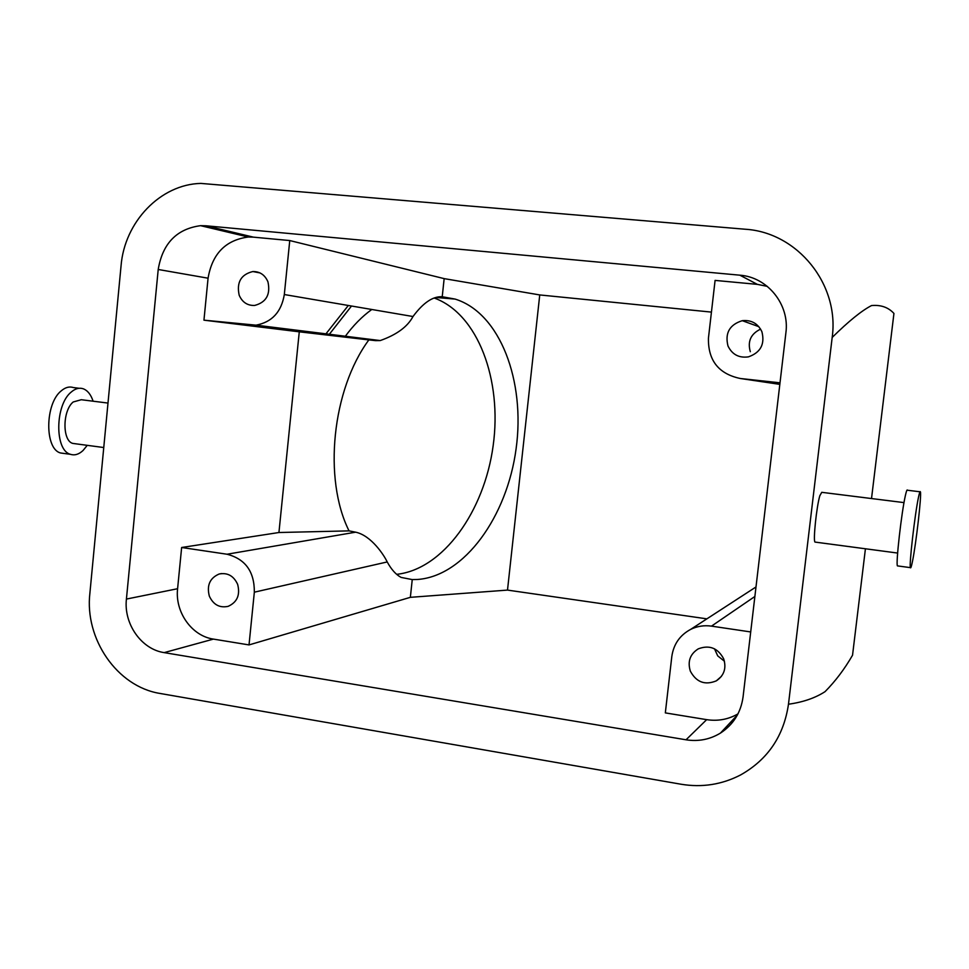 <?xml version="1.0" encoding="UTF-8"?>
<svg xmlns="http://www.w3.org/2000/svg" width="969" height="969" viewBox="0 0 969 969"><rect width="100%" height="100%" fill="white"/><g stroke="black" fill="none" stroke-linecap="round" stroke-linejoin="round"><path stroke-width="1.45" d="M79.119 388.278L73.378 387.564C69.38 386.256 65.347 387.346 61.253 390.846C44.84 403.649 44.55 449.289 60.659 452.995L64.451 453.516M93.121 401.202C90.904 394.589 87.61 390.446 83.225 388.775C79.264 387.467 75.267 388.569 71.209 392.07C54.918 404.921 54.567 450.633 70.531 454.328C74.734 455.648 78.913 454.364 83.055 450.488L87.258 445.34M107.995 403.068L81.287 399.725L73.208 401.978C62.416 410.626 62.198 440.895 72.82 443.414L75.364 443.754M121.064 265.736L89.887 593.27C84.497 638.595 116.898 686.597 160.03 693.453L681.062 784.236C702.065 787.712 721.905 784.611 740.595 774.946C767.836 759.575 783.788 735.992 788.475 704.221L832.177 337.442C839.675 284.305 797.499 232.427 745.355 229.241L200.874 183.407C160.394 184.304 124.541 221.974 121.064 265.736M205.949 225.789L200.583 225.668C176.697 228.89 162.574 243.498 158.213 269.479L126.418 599.072C123.56 623.854 141.389 649.315 164.173 652.621L686.04 739.795C698.419 741.721 709.889 739.492 720.439 733.097C733.327 724.655 740.861 712.627 743.053 697.002L785.895 332.779C789.808 304.641 767.63 277.11 739.856 275.184L205.949 225.789L253.43 237.151L289.755 240.554L444.153 278.624L539.745 294.939L711.44 312.103M325.463 334.462L348.319 305.477M893.927 313.532L893.939 313.447C888.355 307.33 880.869 304.702 871.506 305.574C861.72 310.625 848.614 321.248 832.177 337.442M852.563 654.996L852.538 655.226C844.605 668.998 835.448 681.146 825.043 691.66C815.22 698.007 803.035 702.198 788.475 704.221M904.004 502.608L821.748 492.325L819.81 495.777C816.552 506.69 813.027 540.569 814.965 542.071L815.45 542.143M780.009 382.816L740.28 378.491C718.647 373.901 708.024 360.468 708.436 338.193L715.086 280.404L757.358 284.365L767.303 286.364M737.978 713.887C728.3 719.434 717.859 721.36 706.667 719.652L665.328 712.893L671.808 656.546C673.576 644.24 679.863 635.179 690.667 629.378C697.196 626.18 704.136 625.102 711.488 626.131L750.709 631.945M706.873 618.852L507.502 590.097L539.745 294.939M249.021 644.918L213.434 639.104C191.789 636.027 174.856 612.081 177.593 588.716L181.639 547.497L227.037 554.232C245.375 559.004 254.484 571.649 254.338 592.18L249.021 644.918L410.359 597.328L507.502 590.097M181.639 547.497L278.939 532.514L299.276 331.822L203.95 320.17L208.069 278.2C212.235 253.745 225.656 240.009 248.33 237.017L253.43 237.151M328.866 334.886L351.517 306.022M761.888 331.689C757.903 323.452 751.363 319.782 742.266 320.678C729.56 324.663 724.8 333.106 727.985 345.981C732.14 354.521 738.935 358.155 748.383 356.871C760.58 352.595 765.086 344.201 761.888 331.689M289.755 240.554L284.317 294.54C281.373 311.994 271.938 322.205 256.01 325.16L203.95 320.17M267.928 281.773C264.9 274.881 259.874 271.465 252.836 271.538C240.978 274.481 236.424 282.379 239.186 295.23C242.286 302.28 247.434 305.683 254.641 305.453C266.281 302.34 270.702 294.443 267.928 281.773M249.869 325.16L375.548 340.628L380.236 340.567C396.636 334.777 407.549 326.759 413 316.524C423.162 302.776 432.901 296.187 442.227 296.744L444.153 278.624M442.227 296.744L455.164 299.094C500.222 313.072 525.501 381.277 516.102 448.78C507.126 516.356 464.563 576.276 417.348 579.486L412.249 579.583L410.359 597.328M723.673 658.823C717.847 647.995 709.381 644.664 698.274 648.855C690.037 654.099 687.409 661.536 690.352 671.166C696.348 682.249 705.008 685.483 716.321 680.856C724.146 675.526 726.593 668.174 723.673 658.823M227.037 554.232L355.647 532.175C371.272 535.494 384.124 555.298 387.212 561.947C391.379 569.566 396.03 574.726 401.154 577.427L412.249 579.583M237.635 584.331C233.699 575.852 227.533 572.413 219.151 574.011C209.861 578.021 206.591 585.385 209.328 596.105C213.337 604.729 219.6 608.144 228.139 606.352C237.211 602.233 240.373 594.893 237.635 584.331M355.647 532.175L349.046 530.879L278.939 532.514M349.046 530.879C323.016 479.001 332.064 389.695 368.85 339.913L299.276 331.822M375.548 340.628L368.85 339.913M434.197 298.016C478.056 313.823 502.293 380.211 493.16 445.667C484.379 511.172 443.196 569.384 396.672 574.326M344.903 336.849C353.116 325.584 362.079 316.463 371.793 309.474M919.969 491.78L907.456 490.241C907.081 489.26 906.403 490.992 905.397 495.462C901.545 512.044 895.683 563.922 897.415 565.884L897.863 565.944M760.617 329.121C750.83 333.821 747.402 341.342 750.309 351.699M714.492 648.806L717.726 655.892L724.449 661.233M912.435 561.572C916.08 544.081 921.737 494.674 920.405 491.84C920.09 490.859 919.472 492.603 918.527 497.085C914.906 513.727 908.946 565.702 910.412 567.64C910.763 568.537 911.429 566.514 912.435 561.572M893.939 313.447L871.519 498.55M865.426 548.781L852.538 655.226M739.856 275.184L757.358 284.365M686.04 739.795L706.667 719.652M164.173 652.621L213.434 639.104M126.418 599.072L177.593 588.716M158.213 269.479L208.069 278.2M284.317 294.54L413 316.524M740.28 378.491L779.827 384.366M711.488 626.131L754.875 596.48M254.338 592.18L387.212 561.947M60.659 452.995L70.531 454.328M72.82 443.414L103.756 447.533M720.439 733.097L737.409 714.965M200.583 225.668L248.33 237.017M814.965 542.071L897.633 553.057M758.848 326.686L742.266 320.678M256.01 325.16L380.236 340.567M260.007 272.931L252.836 271.538M455.164 299.094L435.893 297.471M690.667 629.378L756.002 586.96M721.42 676.374L716.321 680.856M221.526 573.551L219.151 574.011M897.415 565.884L910.412 567.64"/></g></svg>
